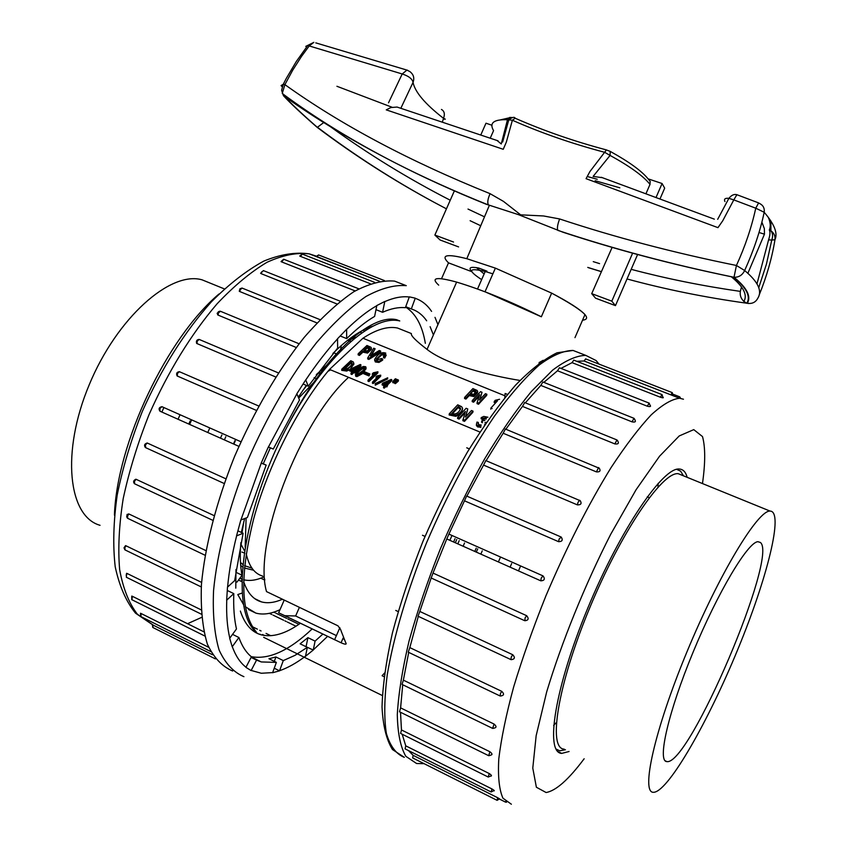 <?xml version="1.0" encoding="UTF-8"?>
<svg xmlns="http://www.w3.org/2000/svg" width="847" height="847" viewBox="0 0 847 847"><rect width="100%" height="100%" fill="white"/><g stroke="black" fill="none" stroke-linecap="round" stroke-linejoin="round"><path stroke-width="1.27" d="M539.211 362.527L539.02 363.278M384.549 673.005L382.198 675.631M505.14 393.59L504.812 397.645M598.967 364.083L596.161 360.589L585.806 355.391C576.532 355.539 565.447 360.483 552.54 370.213L531.344 391.505C516.088 410.107 500.482 432.637 484.516 459.095C468.74 487.321 454.013 517.252 440.345 548.909C427.682 580.735 417.253 611.418 409.069 640.967C402.42 669.056 398.492 693.619 397.296 714.667C397.667 733.206 400.515 747.075 405.819 756.297L416.576 763.507L424.093 763.666M497.03 800.299L412.658 757.927L413.124 755.333L497.665 797.726L499.539 798.837L497.104 800.33L497.665 797.726M408.476 750.58L413.124 755.333M491.069 791.945L405.099 748.886L405.755 745.847L491.906 788.917C494.479 790.452 494.976 791.087 493.43 790.802L491.144 791.977L491.906 788.917M402.177 734.222L405.755 745.847M488.158 777.006L400.599 733.438L401.478 729.955L489.227 773.533C491.789 775.291 492.149 776.17 490.307 776.18L488.243 777.048L489.227 773.533M400.504 712.263L401.478 729.955M488.603 755.651L399.509 711.776L400.61 707.88L489.894 751.744C492.435 753.692 492.647 754.825 490.551 755.132M402.717 684.736L400.61 707.88M492.552 728.356L402.039 684.408L403.373 680.141L494.076 724.069C496.617 726.292 496.638 727.637 494.129 728.092M408.709 652.381L403.373 680.141M500.016 695.938L408.254 652.169L409.821 647.606L501.752 691.343C504.283 693.831 504.092 695.345 501.18 695.885M418.312 616.341L409.821 647.606M510.805 659.548L418.037 616.214L419.805 611.439L512.742 654.731C515.23 657.463 514.838 659.093 511.567 659.622M431.176 578.003L419.805 611.439M431.197 577.95L433.008 573.07L526.654 615.695C529.089 618.628 528.517 620.311 524.928 620.724L525.045 617.992L526.654 615.695M540.767 580.82L446.782 538.957L433.008 573.07M446.782 538.957L448.899 534.097L543.022 575.896C545.288 578.946 544.547 580.587 540.799 580.83L541.222 578.099L542.938 575.854M558.597 541.688L559.136 538.999L561.201 537.072C563.149 540.037 562.281 541.582 558.597 541.688L464.495 500.81L448.899 534.097M464.495 500.81L466.633 496.046L560.672 536.818M580.259 500.768C581.921 503.563 580.968 504.939 577.4 504.886L483.552 465.098L466.845 496.141M483.552 465.098L485.839 460.599M599.401 468.455C600.819 470.964 599.824 472.118 596.404 471.885L503.15 433.24L486.093 460.704M503.15 433.24L505.415 429.037M617.865 441.266C619.083 443.436 618.077 444.315 614.837 443.913L522.483 406.391L505.85 429.217M522.483 406.391L524.674 402.569M634.964 420.048C636.033 421.806 635.049 422.409 632.01 421.848L540.81 385.406L525.331 402.833M540.81 385.406L542.885 381.997M647.341 406.221L649.12 403.108L650.03 405.194C651.184 406.581 650.284 406.92 647.341 406.221L557.495 370.764L543.848 382.378M557.495 370.764L559.422 367.799M660.385 397.232L661.994 394.586L662.799 397.021C663.984 397.995 663.18 398.069 660.385 397.232L572.043 362.654L560.936 368.392M572.043 362.654L573.8 360.144M670.835 394.808L672.253 392.616L672.942 395.348L670.835 394.808L584.081 360.981L576.786 361.309M584.081 360.981L585.658 358.906M569.078 751.501L561.709 753.396C544.621 752.877 554.997 687.002 587.765 608.167C620.343 529.322 663.286 466.517 679.516 469.047C683.233 469.354 685.784 472.118 687.161 477.327M449.873 540.333L451.98 535.473M395.74 610.433L398.143 611.555M382.103 675.726L384.051 676.668M539.253 362.378L539.899 362.622M422.484 535.262L425.025 536.405M466.729 447.798L469.323 448.899M505.151 393.463L507.48 394.406M553.642 725.392L556.341 722.565M657.992 487.152L658.193 483.298M676.637 469.344L680.607 471.154L683.465 475.823M565.425 749.743L559.729 750.802L555.981 749.087M682.195 475.305L678.288 473.717C662.555 471.281 620.978 532.191 589.459 608.495C557.75 684.768 547.628 748.642 564.176 749.14M654.424 792.22C669.606 789.34 708.579 720.67 737.875 649.236C767.382 577.781 784.1 511.059 770.05 511.08C757.874 510.148 719.135 573.98 686.885 652.021C654.487 730.072 640.491 793.607 653.619 792.284L654.424 792.22M760.352 542.461L757.927 541.699C747.975 541.953 717.938 592.021 693.195 651.925C668.325 711.829 656.997 761.665 666.875 761.601C689.246 765.72 778.615 555.526 760.352 542.461M510.106 567.162L511.652 563.551M500.058 558.067L498.396 561.953M426.676 320.791C422.6 314.915 417.486 310.965 411.335 308.933L415.252 298.176L409.323 296.852L405.374 307.705C398.609 307.016 391.007 308.552 382.579 312.289L384.803 301.468L376.82 305.534L374.607 316.418C365.745 321.616 356.439 329.017 346.677 338.609L346.624 329.282L337.54 338.736L337.646 348.075L308.287 386.2L305.703 379.922L296.842 393.76L299.499 399.975L273.274 449.037L268.351 446.972L261.183 463.14L266.159 465.098L247.388 517.496L240.834 520.005L236.535 535.876L243.1 533.261L234.672 580.597L227.494 587.151L226.657 600.205L233.793 593.62C233.317 607.257 234.206 619.03 236.461 628.961L229.706 638.289L232.205 646.79L238.907 637.505C241.967 646.102 246.149 652.529 251.421 656.796L245.916 667.351L251.104 670.58L256.546 660.109L261.278 661.941L251.326 656.986M261.278 661.941L276.366 662.396L272.596 672.73L279.542 670.845L274.248 668.209M279.542 670.845L283.279 660.596L295.042 655.324L307.334 647.33L305.502 656.298L313.252 650.041L305.968 646.663M313.252 650.041L315.084 641.115L322.876 634.054M430.117 326.688L433.41 334.936M232.671 671.015C222.126 666.557 213.709 657.621 207.399 644.186C202.56 628.22 200.57 608.368 201.427 584.631C204.868 546.76 216.345 501.985 234.513 456.597C254.545 410.551 277.721 370.88 304.062 337.561C321.246 317.858 337.815 302.58 353.792 291.728C369.038 283.597 382.632 280.061 394.564 281.109L405.099 285.206M152.968 625.044L212.523 654.752M140.803 614.255L140.496 613.26L141.184 613.556L208.658 647.299M131.709 597.622L131.772 596.076L132.439 596.33L203.799 631.777M126.182 575.431L126.595 573.324L127.272 573.557L201.046 609.808M124.604 548.295L125.515 545.637L126.065 545.828L201.597 582.408M127.23 517.094L127.05 514.436L129.03 514.034L205.885 550.592M134.493 483.753C132.979 481.911 133.445 480.397 135.901 479.211L214.037 515.59M145.419 447.555C143.852 445.395 144.445 443.87 147.209 443.002L225.863 478.799M238.886 446.358L159.998 411.219L159.903 408.508L161.936 406.687L240.94 441.763L161.936 406.687C159.024 407.322 158.357 408.826 159.945 411.187M256.313 410.372L177.139 375.962C176.007 373.506 176.769 372.077 179.416 371.664L177.436 373.442L177.341 376.068M275.709 376.979L196.652 343.427C195.943 340.981 196.779 339.658 199.151 339.425L197.245 341.15L196.991 343.607M296.206 347.471L218.113 315.105L217.128 313.305L219.246 311.717M316.916 322.887L239.828 291.569L239.256 291.241L240.728 288.816M336.894 303.925L261.278 273.719L260.611 273.327L261.977 271.622M355.137 290.913L281.691 261.935L281.035 261.596L282.189 260.495M370.266 283.692L300.41 256.355L299.722 256.027L300.696 255.55M379.445 281.204L316.969 256.62M298.917 624.281L290.119 620.025M289.24 619.602L287.895 618.956M286.688 618.363L275.878 613.154M274.883 612.667L273.793 612.137M269.325 613.323L271.855 614.541M273.073 615.134L283.629 620.248M284.888 620.851L286.233 621.507M287.334 622.037L295.974 626.219M270.796 635.726L266.053 633.397M261.077 630.973L259.69 630.295M257.403 629.162L252.279 626.664M254.195 630.433L255 630.835M262.506 634.509L264.592 635.536M163.884 407.545L161.883 412.055M190.151 420.959L188.796 424.04M240.368 611.058C244.741 624.239 251.665 632.158 261.162 634.816C272.48 637.653 285.577 633.789 300.431 623.223M180.062 414.723L178.05 419.254M384.379 280.558L318.567 254.947L316.894 256.81M153.032 624.927L152.873 627.5L215.403 658.892M237.901 530.836L243.1 533.261M261.278 462.917L266.159 465.098M251.252 656.658C268.901 659.898 289.208 650.634 312.183 628.898M425.342 343.331C422.367 325.661 415.792 313.57 405.618 307.059M308.287 386.2L303.088 384.009M346.677 338.609L340.198 335.973M382.579 312.289L375.983 309.663M411.335 308.933L405.734 306.73M307.334 647.33L300.124 643.815L307.916 637.643L315.084 641.115M276.366 662.396L268.954 658.733L275.921 656.965L283.279 660.596M251.104 657.399L256.546 660.109M232.544 634.371L238.907 637.505M227.282 590.475L233.793 593.62M373.231 326.053C361.055 329.684 347.619 338.821 332.903 353.464M306.36 385.385L298.313 397.201M270.352 447.809L263.269 463.807M244.624 518.555L241.321 532.435M235.974 569.47L235.784 588.157M275.921 656.965L274.312 661.38M307.916 637.643L306.106 646.557M191.634 419.868L189.612 424.411M100.052 525.309C68.215 516.501 60.984 452.182 89.147 384.951C116.95 317.614 170.459 270.617 202.094 279.838L210.352 283.194M376.947 377.73L376.015 377.889L376.904 375.962L380.716 375.147L373.283 382.399L372.489 382.071L378.471 376.248L376.089 376.756M380.716 375.147L380.642 376.269L373.209 383.532L372.415 383.204L372.489 382.071M387.693 377.783L387.608 378.905L375.263 385.173L375.2 383.617L387.693 377.783L375.2 383.617M398.408 380.007L398.323 381.139L395.38 383.659L394.66 383.363L394.744 382.241L397.264 379.541L398.408 380.007L395.464 382.537L394.744 382.241M396.502 379.223L396.417 380.356L393.474 382.876L392.754 382.579L392.839 381.446L395.358 378.757L396.502 379.223L393.559 381.743L392.839 381.446M352.204 371.907L349.377 370.732L349.43 369.61L346.772 371.06L341.69 370.351L341.743 369.218L350.753 360.737L353.241 361.902L353.845 363.427L346.836 369.927L341.743 369.218M360.949 364.792L354.829 370.626L355.962 371.092L355.073 371.939L353.94 371.473L351.939 373.379L351.039 373.008L353.051 371.102L349.43 369.61L360.25 364.506L360.886 365.915L355.613 370.944M355.962 371.092L355.009 373.072L353.877 372.595L351.876 374.512L350.986 374.141L351.039 373.008M504.96 395.803L362.95 338.228L329.536 369.408L479.91 432.034M358.186 353.75L359.52 354.3L362.971 351.039L367.619 351.971L371.505 348.286L370.891 347.217L366.963 345.481L358.186 353.75L358.122 354.872L359.446 355.422L362.908 352.161L367.556 353.093L371.441 349.409M367.767 357.826L367.704 358.948L368.868 359.424L380.599 352.172L380.674 351.05L379.276 350.489L370.457 355.984L375.115 348.795L373.728 348.223L367.767 357.826L368.932 358.302L380.674 351.05M371.431 355.486L375.115 348.795M374.66 360.208L375.337 361.955L378.958 362.431L382.643 360.155L382.717 359.043L381.383 358.493L376.714 360.091L376.396 359.001L381.796 353.824L384.496 353.845L384.782 354.66L383.511 356.439L384.792 356.958L385.745 353.093C381.595 351.759 377.921 353.824 374.713 359.297L375.412 360.833L379.033 361.309L382.717 359.043M383.511 356.439L383.437 357.55L384.718 358.08L386.232 355.062M376.449 359.753L381.722 354.946L384.591 355.137M464.654 397.37L466.062 397.952L469.312 394.48L474.129 395.454L477.772 391.536L477.073 390.425L472.912 388.572L464.654 397.37L464.537 398.503L465.935 399.075L469.185 395.613L474.002 396.576L477.644 392.669M477.136 402.484L477.009 403.617L478.534 404.241L486.718 395.369L486.856 394.247L485.447 393.675L479.455 400.059L482.038 392.288L480.514 391.663L472.298 400.504L473.706 401.076L479.667 394.649L477.136 402.484L478.671 403.119L486.856 394.247M472.298 400.504L472.171 401.626L473.579 402.209L479.264 396.068M479.783 399.795L482.038 392.288M499.561 399.276L495.156 400.324L494.119 402.441L496.236 402.187M353.802 364.146L350.637 368.625M366.02 368.667L362.389 373.718L356.958 376.619L355.751 376.301L355.401 374.49M369.927 374.003L369.027 375.93L363.649 373.707L363.723 372.574L364.549 371.78L369.927 374.003L369.101 374.808L363.723 372.574M373.686 374.607L372.309 374.84L372.373 373.718L373.368 372.765L377.931 371.791L368.996 380.462L368.053 380.07L375.232 373.103L372.373 373.718M377.931 371.791L377.857 372.913L368.932 381.595L367.979 381.203L368.053 380.07M462.462 409.334L462.473 409.408C461.88 412.394 459.667 414.702 455.845 416.332L449.132 414.988L449.249 413.855L457.729 404.824L461.604 406.666L462.589 408.286C462.007 411.271 459.794 413.569 455.961 415.199L449.249 413.855M473.018 411.123L472.891 412.256L464.495 421.372L462.822 420.673L465.405 411.42L459.222 417.995L457.687 417.359L466.115 408.275L467.777 408.963L465.405 417.084L471.483 410.488L473.018 411.123L464.622 420.239L462.949 419.54M465.003 412.754L459.095 419.127L457.56 418.492L457.687 417.359M467.777 408.963L465.617 416.851M480.99 426.285L477.285 425.448L476.512 424.389L476.946 422.092L478.301 422.431L478.089 423.765M481.647 421.075L482.483 421.637L482.345 422.769L481.52 422.208L482.282 420.377L484.865 420.631M486.294 418.947L482.155 419.371L481.096 418.714L481.234 417.592L483.785 416.438L487.904 417.232M486.432 422.314L484.886 422.738M484.77 424.368L484.516 425.12M480.863 427.417L477.157 426.581L476.416 424.029M383.617 386.698L383.543 387.82L384.294 388.138L385.936 386.518L386.888 386.91L387.704 385.057L386.973 385.777L386.02 385.385L384.379 387.005L383.617 386.698L385.258 385.067L382.198 383.797L382.929 383.077L391.166 379.456L391.769 379.7L386.751 384.665L387.704 385.057M384.432 385.893L382.113 384.93L382.198 383.797M391.769 379.7L391.685 380.822L387.492 384.972M362.95 338.228C376.333 329.441 387.852 326.042 397.497 328.011L411.388 333.559C410.488 335.38 415.708 340.663 427.047 349.398C446.38 364.623 489.873 375.634 519.963 380.441M397.497 328.011L405.639 331.262M287.408 426.232C323.893 355.634 370.732 313.348 396.735 319.743L399.752 320.949C372.966 314.078 324.655 356.312 287.408 426.232C241.829 511.546 229.008 610.909 256.683 632.497C240.622 613.588 239.585 575.844 253.56 519.275C268.107 465.479 298.366 406.232 329.536 369.408M364.115 331.368L363.691 329.896M207.78 432.499L209.812 427.936M224.402 439.9L225.81 436.713M237.795 594.552L242.306 592.985M264.073 579.761L264.751 579.21M352.585 338.419L353.135 339.594M334.607 639.707L284.836 615.695L295.624 615.97L299.415 607.352M284.232 600.078L278.631 612.794L341.055 642.767C345.576 644.747 347.09 644.631 345.597 642.397L340.452 629.226L337.953 625.806L266.519 591.598C252.702 544.409 299.266 422.028 348.562 377.328M284.836 615.695L278.631 612.794M574.965 337.635L584.981 314.576C580.121 309.377 569.004 302.231 551.651 293.126C582.863 309.97 593.154 318.991 582.545 320.198M495.379 268.128L485.013 291.781L541.349 316.778L551.651 293.126L495.379 268.128L466.803 258.695L489.407 205.239L485.829 204.085M551.651 293.126L541.349 316.778C510.635 301.447 482.388 289.886 456.639 282.093C436.374 276.588 430.403 277.604 438.704 285.143M441.531 278.716L448.508 262.856L471.811 271.686M518.48 570.899L520.619 565.944M241.967 580.491L240.516 581.021M220.485 438.153L221.882 434.977M342.135 349.673L340.653 349.059M369.79 348.975L368.371 348.509M264.815 580.11L260.781 578.194M282.453 599.231C274.682 602.662 267.694 603.551 261.479 601.899C253.602 599.697 247.8 593.302 244.063 582.725L243.565 582.482M241.956 581.709L238.483 580.047M240.876 542.599C239.807 555.24 240.199 566.114 242.051 575.219L237.012 572.805M241.998 532.752L243.904 521.371M302.559 390.838L306.741 385.544M316.291 374.66L332.426 360.007M337.551 354.385L333.612 352.754M476.226 548.147L474.807 551.439M295.624 615.97L336.407 635.61M342.844 638.702L343.723 639.125M262.665 576.066C254.439 573.747 248.944 566.251 246.181 553.589M245.175 547.098L246.128 517.972M298.695 398.09L317.117 379.001M327.948 371.325L330.626 369.864M341.352 345.491L340.145 351.685M242.051 575.219L236.969 582.111M282.305 599.295L284.19 600.195M280.018 609.671C271.051 613.874 263.004 615.017 255.868 613.112L245.302 606.738M243.809 605.076L237.795 594.594M348.191 339.838L355.909 337.339M341.532 350.277L340.483 349.917M239.754 578.321L241.988 579.253M243.629 579.75C249.738 581.243 256.588 580.259 264.179 576.786M322.241 372.278L317.17 373.739M240.77 543.88L244.571 550.899M369.853 348.445L367.196 350.965L363.945 350.118L367.323 346.931L369.483 347.926L369.832 348.879M364.729 350.436L367.259 348.043L367.323 346.931M359.446 355.422L359.52 354.3M362.908 352.161L362.971 351.039M367.259 348.043L369.631 349.26M368.868 359.424L368.932 358.302M384.718 358.08L384.792 356.958M476.109 391.716L473.611 394.384L470.223 393.506L473.399 390.118L475.696 391.187L476.025 392.415M470.9 393.781L473.399 390.118M465.935 399.075L466.062 397.952M469.185 395.613L469.312 394.48M473.272 391.24L475.887 392.659M478.534 404.241L478.671 403.119M473.579 402.209L473.706 401.076M494.256 401.309L497.464 400.843L490.9 408.053L492.139 408.561M490.762 409.186L490.9 408.053M352.119 364.125L350.774 363.236L350.838 362.114L343.829 368.72C346.741 369.578 349.546 367.926 352.246 363.755L350.838 362.114M350.774 363.236L344.623 369.038M358.08 366.317L351.314 369.165L353.94 370.255L358.08 366.317M356.015 368.286L352.627 369.705M355.009 373.072L355.073 371.939M353.877 372.595L353.94 371.473M351.876 374.512L351.939 373.379M364.57 368.741L364.517 368.689C362.929 368.201 360.589 369.663 357.508 373.061L356.852 374.12M357.572 371.939L356.746 373.792L357.667 374.427L363.575 370.15L364.581 367.566C362.992 367.079 360.663 368.54 357.572 371.939L357.508 373.061M361.288 367.386L363.49 366.476L365.724 366.74L366.073 367.863L362.452 372.595L357.021 375.496L355.825 375.168L356.64 371.473L361.288 367.386M369.027 375.93L369.101 374.808M368.932 381.595L368.996 380.462M393.474 382.876L393.559 381.743M395.38 383.659L395.464 382.537M460.514 409.345L458.185 407.576L458.312 406.444L451.726 413.474C455.718 414.776 458.703 413.124 460.673 408.519L458.312 406.444M458.185 407.576L452.404 413.76M459.095 419.127L459.222 417.995M464.495 421.372L464.622 420.239M478.301 422.431L478.587 424.643L481.223 425.003M482.155 419.371L482.292 418.249L481.234 417.592M486.432 417.815L482.292 418.249M383.765 383.426L385.988 384.347L389.387 381.002L383.765 383.426M387.418 382.939L385.057 383.956M386.888 386.91L386.973 385.777M384.294 388.138L384.379 387.005M385.936 386.518L386.02 385.385M373.209 383.532L373.283 382.399M375.263 385.173L375.337 384.04M448.508 262.856C440.398 254.958 446.496 253.571 466.803 258.695M759.208 294.957C766.747 276.376 771.998 257.964 774.963 239.722C777.97 233.253 774.37 224.095 764.185 212.269C760.257 230.956 753.745 250.373 744.651 270.521C742.385 275.169 738.838 277.414 734.01 277.265L733.46 277.149C746.472 287.758 750.94 296.45 746.832 303.226L747.329 303.3C751.374 296.45 746.938 287.768 734.01 277.265L736.435 265.471C745.127 246.456 751.564 227.367 755.757 208.203L758.616 202.92M388.519 102.805L402.209 73.975L309.208 45.939L307.832 45.367L313.845 42.35L309.208 45.939L301.479 56.463L292.691 70.216L284.899 84.626C341.002 124.837 409.397 161.184 490.064 193.667L503.457 201.374L520.651 214.842L543.562 215.964L559.613 218.95C614.89 237.298 673.831 252.798 736.435 265.471L744.651 270.521C757.938 281.617 762.364 290.796 757.917 298.038C755.725 302.284 752.2 304.031 747.329 303.3L748.6 303.501M760.055 203.746C763.316 205.525 764.693 208.362 764.185 212.269L755.757 208.203L733.798 199.892L722.724 220.813L717.96 227.652L586.06 178.675L589.914 171.57L604.62 152.291C571.81 143.609 541.064 132.915 512.382 120.232L506.347 142.084L503.245 149.294L386.253 109.866L390.785 107.558L397.074 107.05L498.057 140.835M599.581 263.618L593.26 261.649M768.25 217.234C770.463 222.263 770.823 226.53 769.32 230.013C770.368 231.93 770.124 235.212 768.578 239.849L756.985 283.872M631.184 269.335C666.081 278.589 702.47 285.947 740.32 291.389L741.506 286.974M747.88 273.274L764.46 234.174L758.997 232.491M330.351 126.648C368.53 154.302 408.498 178.833 450.244 200.22M467.999 209.061L484.505 216.832M336.915 86.278L392.087 107.262M612.127 247.398L591.714 293.655L595.547 298.176L615.462 305.629L611.809 301.161L591.714 293.655M632.614 253.168L611.809 301.161M637.6 254.513L615.462 305.629M454.363 190.893L434.871 235.064L440.091 239.987L458.587 246.911M453.537 242.03L434.871 235.064M656.097 197.34L662.089 183.513L648.071 178.833M662.089 183.513L664.673 188.161L660.057 198.801M497.062 140.496L501.265 143.958L507.48 119.734C493.716 119.258 489.068 122.889 493.557 130.639L490.244 138.156M646.007 193.614L650.009 184.392C643.529 176.176 630.221 166.52 610.084 155.425L593.112 176.43L602.408 177.69M491.885 125.229L485.987 123.207L480.81 134.927M442.409 121.979L443.51 118.336C425.088 103.99 414.935 92.005 413.05 82.36L400.843 108.278M761.877 222.094L764.365 228.637L764.46 234.174M610.475 151.539C629.374 162.01 641.952 171.168 648.22 179.035L650.168 181.322L650.009 184.392M597.23 179.268L587.236 176.494M619.856 187.822L595.123 180.707M730.813 276.641C672.137 264.518 616.203 249.717 563.011 232.237L518.406 214.63L489.407 205.239M740.331 291.389C739.749 295.243 740.934 298.589 743.878 301.416L746.832 303.226C705.18 297.445 665.244 289.356 627.013 278.959M559.613 218.95C557.559 224.455 556.955 228.267 557.802 230.363C613.249 248.859 671.809 264.455 733.46 277.149L731.617 277.011C743.602 286.964 747.689 295.095 743.878 301.416M307.832 45.367L296.344 61.429L286.286 78.432L283.258 84.298L284.899 84.626L282.263 93.403M283.258 84.298L281.606 90.301L283.449 95.669C290.013 102.911 301.278 113.487 317.244 127.421L323.723 122.55M490.064 193.667C487.745 198.992 487.205 202.772 488.465 204.985C455.104 191.623 423.923 177.542 394.914 162.719M317.223 127.325L318.207 127.812M768.578 239.849L771.691 240.072M771.808 240.072L774.963 239.722C775.386 236.038 774.063 233.094 770.992 230.882M288.308 97.924L284.56 96.463M307.8 45.357L305.778 46.384M471.663 271.347C468.126 267.599 470.466 266.498 478.682 268.023L479.275 268.298M315.772 42.869L406.973 70.11L409.906 71.614C413.569 74.43 414.617 78.019 413.05 82.36C412.267 78.835 408.656 76.039 402.209 73.975L406.931 70.11L407.651 70.269M610.211 151.391L610.084 155.425L604.62 152.291L606.42 149.898M515.145 118.22L512.382 120.232L507.48 119.734L509.672 117.437L512.53 117.532M539.38 362.421L543.181 360.293M581.095 353.57L573.07 350.446C563.615 350.51 552.35 355.359 539.274 364.983C525.341 377.413 510.455 394.395 494.616 415.919C470.021 452.065 447.343 494.341 426.57 542.726C407.375 590.264 393.696 636.446 387.248 674.741C384.263 698.584 383.977 718.192 386.391 733.566C390.223 746.228 396.205 754.148 404.326 757.345L392.479 749.542C386.454 739.929 382.971 725.72 382.018 706.896C382.685 685.615 386.158 660.925 392.447 632.815C400.313 603.286 410.52 572.71 423.066 541.074C436.692 509.65 451.483 479.963 467.449 452.023C483.679 425.85 499.677 403.606 515.442 385.269C530.688 369.62 544.547 358.789 557.03 352.797L573.07 350.446L585.806 355.391M511.366 804.227L502.959 798.202C499.201 789.785 497.803 776.667 498.788 758.848C501.244 738.478 506.199 714.497 513.674 686.906C522.504 657.77 533.282 627.373 545.976 595.695C566.601 547.247 588.294 504.558 611.047 467.639C625.562 445.575 638.934 427.989 651.184 414.882C662.502 404.559 671.978 399.022 679.601 398.259L683.465 399.212M702.47 483.563C705.424 462.886 705.435 447.216 702.502 436.576L693.767 429.63L679.22 435.951L659.559 456.205L636.076 489.735L610.687 534.33C584.896 584.906 561.72 642.005 546.675 691.925L536.162 735.651L532.784 768.102L536.373 787.234L546.114 792.527C555.95 790.812 568.623 779.558 584.144 758.774M632.01 421.848L634.011 418.312M577.4 504.886L578.014 502.335L579.655 500.238M559.327 367.757L649.183 403.13M501.053 695.948L500.101 695.98L500.482 693.449L501.752 691.343M511.514 659.644L510.9 659.591L511.281 656.986L512.742 654.731M490.148 755.397L488.687 755.693L489.894 751.744M678.828 397.952L679.792 396.862M573.715 360.113L662.047 394.607M596.404 471.885L598.617 467.544M506.538 802.236L505.638 801.495M493.865 728.24L492.636 728.399L494.076 724.069M614.837 443.913L616.965 439.953M482.25 550.857L480.842 554.129L482.25 550.857M232.3 646.674C235.657 655.906 240.22 662.756 245.99 667.214M251.178 670.443L261.321 673.259L272.649 672.592M279.595 670.708C287.874 667.828 296.524 662.989 305.534 656.181M313.284 649.924L327.598 636.33M437.941 324.623L434.987 317.35M431.578 311.378C427.259 304.931 421.806 300.579 415.21 298.313M409.27 297.001C402.029 296.111 393.866 297.646 384.771 301.617M376.788 305.682C367.238 311.156 357.19 319.065 346.635 329.409M337.54 338.864C326.847 350.594 316.238 364.316 305.735 380.007M296.873 393.844L268.425 447.004M261.247 463.171L240.919 519.973M236.62 535.844C232.046 554.182 229.039 571.259 227.589 587.056M226.752 600.121C226.255 614.858 227.271 627.542 229.802 638.162M243.915 676.668C233.528 672.296 225.26 663.413 219.108 650.041C214.418 634.096 212.565 614.266 213.56 590.518C217.192 552.615 228.806 507.745 247.038 462.208C267.123 416.025 290.267 376.174 316.503 342.675C333.602 322.855 350.076 307.472 365.925 296.514C381.034 288.298 394.48 284.677 406.264 285.661L394.564 281.109M316.344 256.143L309.261 253.867C296.704 252.353 282.623 255.159 267.038 262.274C250.807 271.951 234.143 285.81 217.033 303.861C190.935 334.47 168.278 371.367 149.072 414.543C137.743 443.097 129.125 471.101 123.217 498.544C119.046 524.96 117.849 548.634 119.639 569.565C123.059 588.432 128.988 603.329 137.405 614.255L152.672 624.747M187.558 623.71L201.597 617.399M114.43 515.103C116.96 442.748 167.05 337.773 218.971 294.015M127.272 573.557L126.383 574.912L126.457 577.305L201.321 614.17M147.314 443.045L145.388 444.929L145.716 447.629M136.176 479.317L134.482 481.202L134.62 483.796L212.756 520.302M132.439 596.33L131.857 599.708L204.815 636.012M220.464 311.283L218.462 312.903L218.113 315.105M179.691 371.822L258.674 405.988M199.32 339.499L278.335 372.892M263.523 270.648L261.681 272.183L261.278 273.719M283.83 259.288L281.691 261.935M302.39 254.132L300.41 256.355M141.184 613.556L140.824 616.542L210.67 651.523M129.03 514.034L127.59 515.812L127.706 518.343L205.059 555.24M242.147 288.107L240.23 289.685L239.828 291.569M126.065 545.828L124.901 547.437L124.996 549.894L201.268 586.929M453.6 541.995L455.03 538.671M463.14 546.241L464.537 543.001M459.212 540.63L457.814 543.869M492.88 273.835L485.204 271.506C468.455 267.514 467.269 270.214 481.647 279.616M251.951 568.157L244.603 565.701M242.856 564.526L240.463 562.376M330.648 361.383L331.198 361.404M240.675 565.425L242.644 566.95M244.381 567.998L253.571 570.232M244.264 552.922L241.871 552.053L244.254 552.985M233.857 444.114L235.328 440.768M234.937 440.599L233.465 443.944M339.848 627.733L334.565 639.792M367.556 353.093L367.619 351.971M378.958 362.431L379.033 361.309M381.722 354.946L381.796 353.824M374.639 360.42L374.713 359.297M474.002 396.576L474.129 395.454M346.772 371.06L346.836 369.927M353.781 364.549L353.845 363.427M365.999 368.985L366.073 367.863M362.389 373.718L362.452 372.595M356.958 376.619L357.021 375.496M394.893 381.595L394.977 380.462M396.798 382.378L396.883 381.256M455.845 416.332L455.961 415.199M478.004 427.1L478.142 425.956M476.385 425.522L476.512 424.389M478.682 268.023L486.951 271.146M500.63 119.819L508.835 117.934M476.459 267.631L484.135 273.941M282.125 86.722L281.088 85.589L283.226 84.287M486.178 204.222C453.791 191.189 423.267 177.298 394.607 162.56C353.125 141.29 316.122 119.035 283.618 95.796M317.371 127.505C354.491 155.414 393.453 180.379 434.267 202.38L446.443 208.838M601.296 271.601L587.765 267.408M769.32 230.013L770.918 230.839L770.876 220.982M724.937 201.533C723.793 199.013 725.106 197.944 728.875 198.346L733.798 199.892L736.879 194.704M441.456 109.443C444.389 111.148 445.077 114.112 443.51 118.336C445.935 119.268 445.903 119.48 443.436 118.951M583.964 360.97L679.601 398.259M561.709 753.396L557.739 751.48M634.879 419.561L633.948 418.291L542.789 381.955M561.19 537.051L466.633 496.046M580.227 500.715L485.723 460.546M543.022 575.896L448.846 534.086M524.558 620.629L431.07 577.95M680.649 398.376L679.739 396.851L673.174 394.289M672.253 392.616L585.573 358.874M599.348 468.296L505.299 428.995M505.67 802.183L499.423 799.049M617.781 440.969L616.902 439.932L524.568 402.526M555.907 748.96L559.729 750.802M678.288 473.717L770.05 511.08M665.086 760.733L666.875 761.601M647.235 496.861L649.268 497.687M477.729 548.835L476.31 552.106L477.729 548.835M379.392 281.215L309.261 253.867C295.55 251.919 280.378 254.333 263.745 261.12C246.562 270.489 229.114 284.052 211.379 301.818C184.508 331.982 161.512 368.466 142.381 411.282C131.158 439.646 122.762 467.555 117.204 495.029C113.434 521.551 112.778 545.479 115.213 566.812C119.374 586.166 126.15 601.624 135.541 613.186L152.375 624.61L152.778 627.458M261.162 634.816L259.86 634.181M126.658 573.334L126.351 577.252M145.536 447.608L224.169 483.499M131.772 596.076L131.761 599.665M217.658 314.84C217.319 312.511 218.198 311.304 220.305 311.22L299.076 343.766M260.664 273.369L263.375 270.595L340.24 301.225M281.035 261.596L283.681 259.235L358.842 288.827M299.722 256.027L302.263 254.079L374.586 282.326M318.567 254.947L316.175 256.514M140.496 613.26L140.74 616.5M128.617 513.885C126.489 515.272 126.15 516.744 127.59 518.3M239.278 291.252L239.913 288.816L241.998 288.044L320.007 319.647M125.536 545.637L124.011 547.818L124.89 549.841M224.339 288.891L202.094 279.838M455.315 542.758L456.724 539.518M477.539 288.986L485.204 271.506M382.304 695.525L263.661 637.325M317.127 378.99L314.11 377.72M456.639 282.093L427.047 349.398M350.806 341.585L347.619 340.282M261.479 601.899L254.788 598.67M343.173 637.939L341.066 642.767M255.868 613.112L248.563 609.565M361.849 332.903L359.71 332.035M241.988 579.062L239.934 578.078M324.359 369.61L322.231 368.72M369.483 347.926L369.408 349.049M384.496 353.845L384.422 354.967M375.412 360.833L375.337 361.955M475.696 391.187L475.569 392.309M351.812 363.744L351.876 362.622M355.751 376.301L355.825 375.168M364.517 368.689L364.581 367.566M459.879 408.423L460.006 407.291M477.157 426.581L477.285 425.448M282.295 93.509C315.02 117.818 352.447 140.835 394.564 162.539M470.117 220.707L480.736 225.747M601.275 271.643L588.644 267.758M771.765 240.072L766.419 264.19L758.753 287.673M284.571 96.484C291.114 103.652 302.03 113.932 317.329 127.336M317.572 127.336C354.417 155.16 393.315 180.178 434.267 202.38M486.866 271.156L479.19 268.255M759.992 203.714L758.309 202.814M758.647 202.92L736.858 194.694C734.105 193.931 731.437 195.149 728.875 198.346L717.684 219.32M771.638 240.4C773.089 236.398 772.845 233.211 770.918 230.839M508.846 119.671L502.663 141.968M610.179 151.38L606.156 149.845C574.224 141.364 543.89 130.83 515.167 118.231C514.468 116.706 512.35 117.182 508.846 119.66M714.349 219.161L601.296 177.288"/></g></svg>
